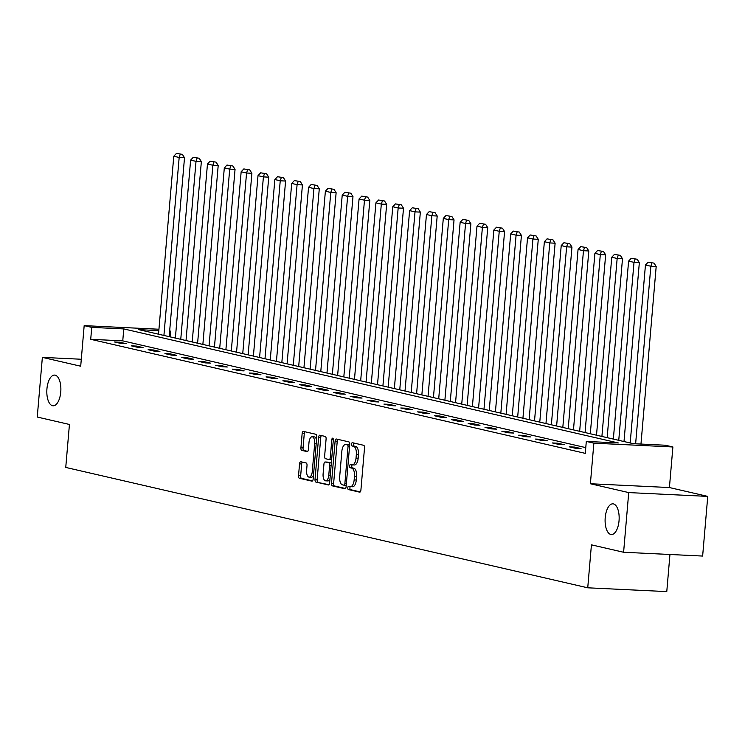<?xml version="1.0" encoding="UTF-8"?>
<svg xmlns="http://www.w3.org/2000/svg" width="745" height="745" viewBox="0 0 745 745"><rect width="100%" height="100%" fill="white"/><g stroke="black" fill="none" stroke-linecap="round" stroke-linejoin="round"><path stroke-width="1.12" d="M347.785 487.752A1.648 0.754 -87.2 0 0 348.381 489.558L359.649 492.156A2.356 1.071 -87.2 0 0 359.733 492.166A2.356 1.071 -87.2 0 0 360.906 490.061L364.519 447.885A2.356 1.071 -87.2 0 0 363.662 445.296L352.404 442.707A1.648 0.754 -87.2 0 0 352.338 442.698A1.648 0.754 -87.2 0 0 351.519 444.169A1.648 0.754 -87.2 0 0 352.115 445.985L353.577 446.32A7.543 3.436 -87.2 0 1 356.324 454.599L356.026 458.11A7.543 3.436 -87.2 0 1 352.273 464.871A7.543 3.436 -87.2 0 1 351.994 464.824L350.532 464.489A1.648 0.754 -87.2 0 0 350.467 464.48A1.648 0.754 -87.2 0 0 349.647 465.96A1.648 0.754 -87.2 0 0 350.252 467.776L351.705 468.111A7.543 3.436 -87.2 0 1 354.462 476.39L354.154 479.901A7.543 3.436 -87.2 0 1 350.401 486.653A7.543 3.436 -87.2 0 1 350.122 486.615L348.66 486.28A1.648 0.754 -87.2 0 0 348.604 486.271A1.648 0.754 -87.2 0 0 347.785 487.752M350.299 486.643A1.648 0.754 -87.2 0 0 349.917 487.854A1.648 0.754 -87.2 0 0 350.522 489.661L360.254 491.914M354.024 443.079A1.648 0.754 -87.2 0 0 353.651 444.271A1.648 0.754 -87.2 0 0 354.257 446.087L355.71 446.423L353.577 446.32M352.162 464.861A1.648 0.754 -87.2 0 0 351.789 466.063A1.648 0.754 -87.2 0 0 352.385 467.879L353.847 468.214L351.705 468.111M60.755 392.038A15.375 7.003 -87.2 0 0 54.581 375.089A15.375 7.003 -87.2 0 0 46.935 388.853A15.375 7.003 -87.2 0 0 53.109 405.801A15.375 7.003 -87.2 0 0 60.755 392.038M619.039 520.783A15.375 7.003 -87.2 0 0 612.865 503.834A15.375 7.003 -87.2 0 0 605.219 517.589A15.375 7.003 -87.2 0 0 611.384 534.538A15.375 7.003 -87.2 0 0 619.039 520.783M300.803 461.742A2.356 1.071 -87.2 0 0 300.719 461.732A2.356 1.071 -87.2 0 0 299.546 463.846L298.531 475.673A2.356 1.071 -87.2 0 0 299.388 478.262L311.894 481.149A2.356 1.071 -87.2 0 0 311.978 481.158A2.356 1.071 -87.2 0 0 313.151 479.044L316.774 436.877A2.356 1.071 -87.2 0 0 315.908 434.288L303.401 431.402A2.356 1.071 -87.2 0 0 303.317 431.392A2.356 1.071 -87.2 0 0 302.144 433.506L300.915 447.792A2.356 1.071 -87.2 0 0 301.781 450.38L307.126 451.619A2.356 1.071 -87.2 0 0 307.219 451.628A2.356 1.071 -87.2 0 0 308.393 449.514L308.998 442.428A6.305 2.878 -87.2 0 1 312.136 436.784A6.305 2.878 -87.2 0 1 314.669 443.741L312.285 471.501A6.305 2.878 -87.2 0 1 309.147 477.145A6.305 2.878 -87.2 0 1 306.614 470.197L307.014 465.569A2.356 1.071 -87.2 0 0 306.158 462.98L300.803 461.742M585.775 447.624L122.757 340.856L90.713 339.31L91.737 327.381L84.176 325.63L158.946 329.234M623.602 552.259L628.724 492.585L707.75 496.393L702.637 556.059L623.602 552.259L591.428 544.837L587.74 587.805L65.746 467.432L69.434 424.464L37.25 417.042L42.363 357.377L80.702 366.214L84.176 325.63M707.75 496.393L669.42 487.547L590.385 483.747L628.724 492.585M590.385 483.747L593.867 443.173L586.306 441.422L618.35 442.968L123.772 328.918L91.737 327.381M90.713 339.31L585.281 453.36L586.306 441.422M331.488 483.272A2.356 1.071 -87.2 0 0 332.354 485.861L344.861 488.748A2.356 1.071 -87.2 0 0 344.944 488.757A2.356 1.071 -87.2 0 0 346.118 486.653L349.731 444.476A2.356 1.071 -87.2 0 0 348.874 441.887L336.368 439.01A2.356 1.071 -87.2 0 0 336.284 438.991A2.356 1.071 -87.2 0 0 335.11 441.105L331.488 483.272L333.63 483.384A2.356 1.071 -87.2 0 0 334.486 485.964L345.475 488.496M328.377 484.948L315.871 482.062A2.356 1.071 -87.2 0 1 315.014 479.473L318.627 437.306A2.356 1.071 -87.2 0 1 319.801 435.192A2.356 1.071 -87.2 0 1 319.884 435.201L325.239 436.44A2.356 1.071 -87.2 0 1 326.096 439.029L324.634 456.126A2.356 1.071 -87.2 0 0 325.49 458.715L329.039 459.535A2.356 1.071 -87.2 0 0 329.132 459.544A2.356 1.071 -87.2 0 0 330.305 457.439L331.832 439.634A1.648 0.754 -87.2 0 1 332.652 438.153A1.648 0.754 -87.2 0 1 333.313 439.969L329.635 482.853A2.356 1.071 -87.2 0 1 328.461 484.958A2.356 1.071 -87.2 0 1 328.377 484.948L328.554 484.958M81.298 359.248L42.363 357.377M587.74 587.805L666.775 591.605L669.951 554.494M581.053 448.583L574.581 447.093L569.236 446.832L575.717 448.332L581.053 448.583M564.207 444.7L557.735 443.21L552.39 442.949L558.871 444.448L564.207 444.7M547.37 440.817L540.889 439.327L535.543 439.066L542.025 440.556L547.37 440.817M530.524 436.933L524.042 435.434L518.697 435.182L525.178 436.672L530.524 436.933M513.678 433.05L507.196 431.551L501.86 431.299L508.332 432.789L513.678 433.05M496.831 429.167L490.35 427.667L485.014 427.416L491.486 428.906L496.831 429.167M479.985 425.274L473.503 423.784L468.167 423.523L474.639 425.022L479.985 425.274M463.139 421.391L456.657 419.901L451.321 419.64L457.803 421.139L463.139 421.391M446.292 417.507L439.811 416.017L434.475 415.757L440.956 417.256L446.292 417.507M429.446 413.624L422.964 412.134L417.628 411.873L424.11 413.363L429.446 413.624M412.6 409.741L406.118 408.241L400.782 407.99L407.264 409.48L412.6 409.741M395.753 405.857L389.272 404.358L383.936 404.107L390.417 405.597L395.753 405.857M378.907 401.974L372.435 400.475L367.089 400.223L373.571 401.713L378.907 401.974M362.061 398.081L355.589 396.591L350.243 396.331L356.725 397.83L362.061 398.081M345.214 394.198L338.742 392.708L333.397 392.447L339.878 393.947L345.214 394.198M328.377 390.315L321.896 388.825L316.55 388.564L323.032 390.063L328.377 390.315M311.531 386.431L305.05 384.942L299.704 384.681L306.186 386.171L311.531 386.431M294.685 382.548L288.203 381.049L282.867 380.797L289.339 382.287L294.685 382.548M277.838 378.665L271.357 377.166L266.021 376.914L272.493 378.404L277.838 378.665M260.992 374.782L254.511 373.282L249.175 373.031L255.647 374.521L260.992 374.782M244.146 370.889L237.664 369.399L232.328 369.138L238.81 370.637L244.146 370.889M227.3 367.006L220.818 365.516L215.482 365.255L221.963 366.754L227.3 367.006M210.453 363.122L203.972 361.632L198.636 361.372L205.117 362.871L210.453 363.122M193.607 359.239L187.125 357.749L181.789 357.488L188.271 358.978L193.607 359.239M176.761 355.356L170.279 353.856L164.943 353.605L171.425 355.095L176.761 355.356M159.914 351.472L153.442 349.973L148.097 349.722L154.578 351.212L159.914 351.472M143.068 347.589L136.596 346.09L131.25 345.838L137.732 347.328L143.068 347.589M126.222 343.696L119.749 342.206L114.404 341.946L120.886 343.445L126.222 343.696M169.664 330.929L170.763 331.18L169.646 331.125M170.27 336.917L170.763 331.18M158.825 330.603L138.728 329.635L633.297 443.685L665.332 445.231L672.893 446.972L593.867 443.173M669.42 487.547L672.893 446.972M122.757 340.856L123.772 328.918M574.581 447.093L574.497 448.043M557.735 443.21L557.651 444.16M540.889 439.327L540.805 440.276M524.042 435.434L523.958 436.393M507.196 431.551L507.112 432.51M490.35 427.667L490.266 428.626M473.503 423.784L473.42 424.743M456.657 419.901L456.573 420.851M439.811 416.017L439.727 416.967M422.964 412.134L422.89 413.084M406.118 408.241L406.044 409.201M389.272 404.358L389.197 405.317M372.435 400.475L372.351 401.434M355.589 396.591L355.505 397.551M338.742 392.708L338.658 393.658M321.896 388.825L321.812 389.775M305.05 384.942L304.966 385.891M288.203 381.049L288.119 382.008M271.357 377.166L271.273 378.125M254.511 373.282L254.427 374.241M237.664 369.399L237.581 370.358M220.818 365.516L220.734 366.466M203.972 361.632L203.897 362.582M187.125 357.749L187.051 358.699M170.279 353.856L170.205 354.816M153.442 349.973L153.358 350.932M136.596 346.09L136.512 347.049M119.749 342.206L119.666 343.166M352.255 486.718A7.543 3.436 -87.2 0 0 352.534 486.755A7.543 3.436 -87.2 0 0 356.296 480.004L354.154 479.901M353.847 468.214A7.543 3.436 -87.2 0 1 356.594 476.493L356.296 480.004M354.126 464.927A7.543 3.436 -87.2 0 0 354.406 464.973A7.543 3.436 -87.2 0 0 358.159 458.212L356.026 458.11M355.71 446.423A7.543 3.436 -87.2 0 1 358.457 454.701L358.159 458.212M337.895 439.354A2.356 1.071 -87.2 0 0 337.243 441.208L333.63 483.384M343.976 485.2A1.648 0.754 -87.2 0 0 344.032 485.209A1.648 0.754 -87.2 0 0 344.861 483.729L348.027 446.711A1.648 0.754 -87.2 0 0 347.431 444.905L345.894 444.551A7.543 3.436 -87.2 0 0 345.615 444.504A7.543 3.436 -87.2 0 0 341.853 451.265L339.692 476.567A7.543 3.436 -87.2 0 0 342.439 484.846L343.976 485.2M344.097 485.209L346.108 485.302A1.648 0.754 -87.2 0 0 346.174 485.312A1.648 0.754 -87.2 0 0 346.239 485.312M349.684 445.054A1.648 0.754 -87.2 0 0 349.563 445.007L347.431 444.905M347.468 444.625A7.543 3.436 -87.2 0 1 347.747 444.607A7.543 3.436 -87.2 0 1 348.027 444.653L349.563 445.007M328.992 484.697L315.871 482.062M321.412 435.555A2.356 1.071 -87.2 0 0 320.76 437.408L317.147 479.575A2.356 1.071 -87.2 0 0 318.003 482.164M329.215 459.544L331.18 459.637A2.356 1.071 -87.2 0 0 331.264 459.646A2.356 1.071 -87.2 0 0 331.637 459.525M323.106 473.876A6.305 2.878 -87.2 0 0 325.639 480.832A6.305 2.878 -87.2 0 0 328.778 475.189L329.616 465.401A2.356 1.071 -87.2 0 0 328.759 462.813L325.211 461.993A2.356 1.071 -87.2 0 0 325.118 461.984A2.356 1.071 -87.2 0 0 323.945 464.098L323.106 473.876M325.639 480.832L327.781 480.935A6.305 2.878 -87.2 0 0 329.961 479.054M331.32 463.232A2.356 1.071 -87.2 0 0 330.892 462.915L328.759 462.813M327.167 462.096A2.356 1.071 -87.2 0 1 327.26 462.086A2.356 1.071 -87.2 0 1 327.344 462.096L330.892 462.915M309.147 477.145L311.289 477.247A6.305 2.878 -87.2 0 0 313.468 475.375M316.523 439.792A6.305 2.878 -87.2 0 0 314.269 436.887L312.136 436.784M304.928 431.755A2.356 1.071 -87.2 0 0 304.277 433.609L303.057 447.894A2.356 1.071 -87.2 0 0 303.913 450.483L307.741 451.368M302.33 462.096A2.356 1.071 -87.2 0 0 301.678 463.949L300.663 475.776A2.356 1.071 -87.2 0 0 301.52 478.364L312.509 480.897M640.97 444.057L656.187 266.505L650.851 266.244L635.625 443.797M630.196 442.968L645.449 265.006L648.131 262.166L654.045 263.134L648.131 262.166M651.903 263.032L650.851 266.244L645.449 265.006M654.045 263.134L656.187 266.505M624.003 441.543L639.34 262.622L634.004 262.361L618.75 440.332M613.349 439.084L628.603 261.113L631.285 258.282L637.198 259.251L631.285 258.282M635.066 259.148L634.004 262.361L628.603 261.113M637.198 259.251L639.34 262.622M607.156 437.66L622.494 258.738L617.158 258.478L601.904 436.449M596.503 435.201L611.757 257.23L614.439 254.39L620.352 255.367L614.439 254.39M618.22 255.265L617.158 258.478L611.757 257.23M620.352 255.367L622.494 258.738M590.31 433.776L605.648 254.846L600.312 254.594L585.058 432.566M579.657 431.318L594.91 253.347L597.592 250.506L603.506 251.484L597.592 250.506M601.373 251.382L600.312 254.594L594.91 253.347M603.506 251.484L605.648 254.846M573.464 429.893L588.811 250.963L583.465 250.711L568.212 428.682M562.81 427.434L578.064 249.463L580.746 246.623L586.66 247.601L580.746 246.623M584.527 247.498L583.465 250.711L578.064 249.463M586.66 247.601L588.811 250.963M556.617 426.01L571.964 247.079L566.619 246.828L551.365 424.79M545.964 423.551L561.218 245.58L563.9 242.74L569.813 243.717L563.9 242.74M567.681 243.615L566.619 246.828L561.218 245.58M569.813 243.717L571.964 247.079M539.771 422.117L555.118 243.196L549.773 242.935L534.519 420.906M529.118 419.668L544.371 241.697L547.054 238.856L552.967 239.834L547.054 238.856M550.834 239.722L549.773 242.935L544.371 241.697M552.967 239.834L555.118 243.196M522.934 418.234L538.272 239.313L532.926 239.052L517.673 417.023M512.271 415.775L527.534 237.813L530.207 234.973L536.121 235.942L530.207 234.973M533.988 235.839L532.926 239.052L527.534 237.813M536.121 235.942L538.272 239.313M506.088 414.35L521.425 235.429L516.08 235.169L500.826 413.14M495.425 411.892L510.688 233.921L513.361 231.09L519.274 232.058L513.361 231.09M517.142 231.956L516.08 235.169L510.688 233.921M519.274 232.058L521.425 235.429M489.242 410.467L504.579 231.546L499.243 231.285L483.98 409.256M478.579 408.009L493.842 230.037L496.515 227.197L502.428 228.175L496.515 227.197M500.295 228.072L499.243 231.285L493.842 230.037M502.428 228.175L504.579 231.546M472.395 406.584L487.733 227.653L482.397 227.402L467.134 405.373M461.732 404.125L476.996 226.154L479.668 223.314L485.591 224.292L479.668 223.314M483.449 224.189L482.397 227.402L476.996 226.154M485.591 224.292L487.733 227.653M455.549 402.7L470.887 223.77L465.55 223.519L450.287 401.49M444.886 400.242L460.149 222.271L462.822 219.43L468.745 220.408L462.822 219.43M466.603 220.306L465.55 223.519L460.149 222.271M468.745 220.408L470.887 223.77M438.703 398.817L454.04 219.887L448.704 219.635L433.441 397.597M428.049 396.359L443.303 218.387L445.976 215.547L451.898 216.525L445.976 215.547M449.757 216.423L448.704 219.635L443.303 218.387M451.898 216.525L454.04 219.887M421.856 394.924L437.194 216.003L431.858 215.743L416.595 393.714M411.203 392.475L426.457 214.504L429.139 211.664L435.052 212.642L429.139 211.664M432.91 212.53L431.858 215.743L426.457 214.504M435.052 212.642L437.194 216.003M405.01 391.041L420.348 212.12L415.012 211.859L399.758 389.831M394.356 388.583L409.61 210.621L412.292 207.781L418.206 208.749L412.292 207.781M416.064 208.647L415.012 211.859L409.61 210.621M418.206 208.749L420.348 212.12M388.164 387.158L403.501 208.237L398.165 207.976L382.911 385.947M377.51 384.699L392.764 206.728L395.446 203.897L401.359 204.866L395.446 203.897M399.227 204.763L398.165 207.976L392.764 206.728M401.359 204.866L403.501 208.237M371.317 383.275L386.655 204.353L381.319 204.093L366.065 382.064M360.664 380.816L375.918 202.845L378.6 200.005L384.513 200.982L378.6 200.005M382.381 200.88L381.319 204.093L375.918 202.845M384.513 200.982L386.655 204.353M354.471 379.391L369.809 200.47L364.473 200.209L349.219 378.181M343.817 376.933L359.071 198.962L361.753 196.121L367.667 197.099L361.753 196.121M365.534 196.997L364.473 200.209L359.071 198.962M367.667 197.099L369.809 200.47M337.625 375.508L352.972 196.578L347.626 196.326L332.372 374.297M326.971 373.049L342.225 195.078L344.907 192.238L350.821 193.216L344.907 192.238M348.688 193.113L347.626 196.326L342.225 195.078M350.821 193.216L352.972 196.578M320.778 371.625L336.125 192.694L330.78 192.443L315.526 370.405M310.125 369.166L325.379 191.195L328.061 188.355L333.974 189.332L328.061 188.355M331.842 189.23L330.78 192.443L325.379 191.195M333.974 189.332L336.125 192.694M303.941 367.741L319.279 188.811L313.934 188.55L298.68 366.521M293.279 365.283L308.542 187.312L311.214 184.471L317.128 185.449L311.214 184.471M314.995 185.347L313.934 188.55L308.542 187.312M317.128 185.449L319.279 188.811M287.095 363.849L302.433 184.928L297.087 184.667L281.834 362.638M276.432 361.39L291.695 183.428L294.368 180.588L300.282 181.556L294.368 180.588M298.149 181.454L297.087 184.667L291.695 183.428M300.282 181.556L302.433 184.928M270.249 359.965L285.586 181.044L280.241 180.784L264.987 358.755M259.586 357.507L274.849 179.545L277.522 176.705L283.435 177.673L277.522 176.705M281.303 177.571L280.241 180.784L274.849 179.545M283.435 177.673L285.586 181.044M253.402 356.082L268.74 177.161L263.404 176.9L248.141 354.871M242.74 353.624L258.003 175.652L260.675 172.812L266.598 173.79L260.675 172.812M264.456 173.687L263.404 176.9L258.003 175.652M266.598 173.79L268.74 177.161M236.556 352.199L251.894 173.278L246.558 173.017L231.295 350.988M225.893 349.74L241.156 171.769L243.829 168.929L249.752 169.907L243.829 168.929M247.61 169.804L246.558 173.017L241.156 171.769M249.752 169.907L251.894 173.278M219.71 348.315L235.048 169.385L229.711 169.134L214.448 347.105M209.056 345.857L224.31 167.886L226.983 165.045L232.906 166.023L226.983 165.045M230.764 165.921L229.711 169.134L224.31 167.886M232.906 166.023L235.048 169.385M202.864 344.432L218.201 165.502L212.865 165.25L197.602 343.212M192.21 341.974L207.464 164.002L210.146 161.162L216.059 162.14L210.146 161.162M213.917 162.037L212.865 165.25L207.464 164.002M216.059 162.14L218.201 165.502M186.017 340.549L201.355 161.618L196.019 161.358L180.756 339.329M175.364 338.09L190.618 160.119L193.3 157.279L199.213 158.257L193.3 157.279M197.071 158.154L196.019 161.358L190.618 160.119M199.213 158.257L201.355 161.618M169.171 336.656L184.509 157.735L179.173 157.474L163.919 335.446M158.517 334.198L173.771 156.236L176.453 153.395L182.367 154.364L176.453 153.395M180.234 154.262L179.173 157.474L173.771 156.236M182.367 154.364L184.509 157.735M350.522 489.661L348.381 489.558M354.257 446.087L352.115 445.985M352.385 467.879L350.252 467.776M356.594 476.493L354.462 476.39M358.457 454.701L356.324 454.599M337.243 441.208L335.11 441.105M334.486 485.964L332.354 485.861M346.36 483.803L344.861 483.729M349.535 446.786L348.027 446.711M348.027 444.653L345.894 444.551M317.147 479.575L315.014 479.473M320.76 437.408L318.627 437.306M331.814 457.514L330.305 457.439M333.322 439.699L331.832 439.634M330.286 475.254L328.778 475.189M331.125 465.476L329.616 465.401M327.344 462.096L325.211 461.993M313.794 471.576L312.285 471.501M316.178 443.815L314.669 443.741M303.913 450.483L301.781 450.38M303.057 447.894L300.915 447.792M304.277 433.609L302.144 433.506M301.52 478.364L299.388 478.262M300.663 475.776L298.531 475.673M301.678 463.949L299.546 463.846M352.534 486.755L350.401 486.653M354.406 464.973L352.273 464.871M346.174 485.312L344.032 485.209M347.747 444.607L345.615 444.504M331.264 459.646L329.132 459.544M327.26 462.086L325.118 461.984"/></g></svg>
